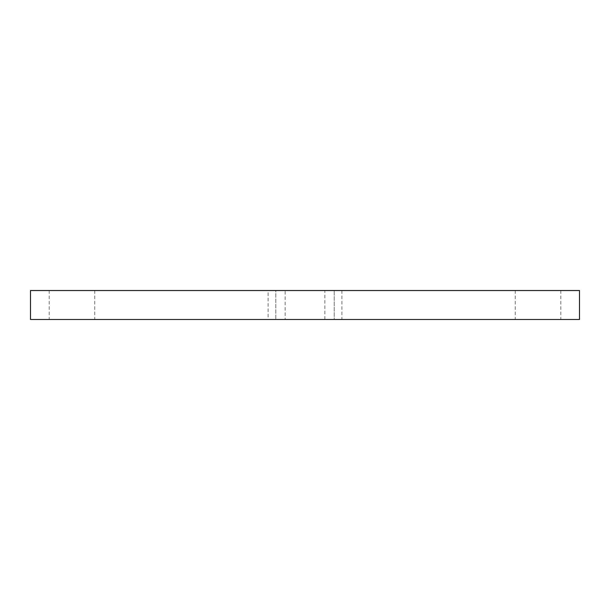 <?xml version="1.0" encoding="UTF-8"?>
<svg xmlns="http://www.w3.org/2000/svg" width="610" height="610" viewBox="0 0 610 610"><rect width="100%" height="100%" fill="white"/><g stroke="black" fill="none" stroke-linecap="round" stroke-linejoin="round"><path stroke-width="0.46" stroke-dasharray="3.05 2.29" d="M579.5 290.512L30.5 290.512L30.5 319.487L579.5 319.487M324.856 290.512L94.748 290.512L268.095 290.512L268.095 319.487L515.252 319.487L334.204 319.487L334.204 290.512L334.204 319.487L285.144 319.487L285.144 290.512L324.856 290.512L324.856 319.487M268.095 290.512L275.796 290.512L275.796 319.487L275.796 290.512L285.144 290.512M285.144 319.487L268.095 319.487M341.905 290.512L341.905 319.487M49.189 290.512L49.189 319.487M560.811 290.512L560.811 319.487M94.748 290.512L94.748 319.487M515.252 290.512L515.252 319.487"/><path stroke-width="0.91" d="M579.5 319.487L30.5 319.487L30.5 290.512L579.5 290.512L579.5 319.487L579.5 290.512"/></g></svg>
